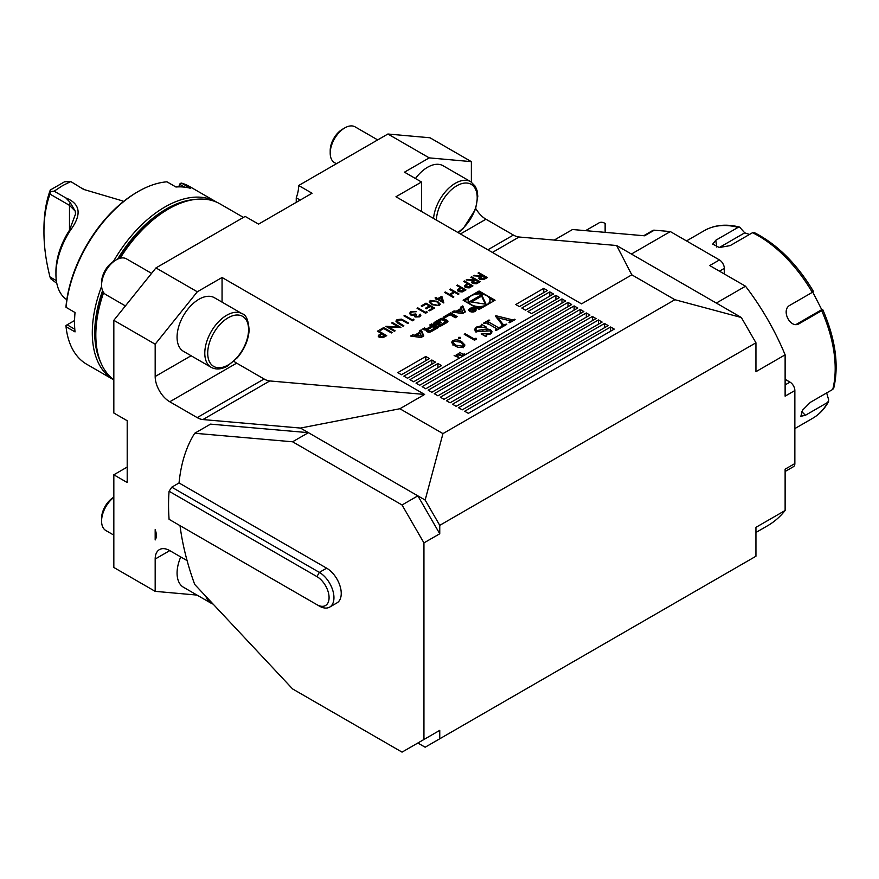 <?xml version="1.0" encoding="UTF-8"?>
<svg xmlns="http://www.w3.org/2000/svg" width="879" height="879" viewBox="0 0 879 879"><rect width="100%" height="100%" fill="white"/><g stroke="black" fill="none" stroke-linecap="round" stroke-linejoin="round"><path stroke-width="1.32" d="M471.627 276.808L480.143 281.719L478.44 282.708L476.396 283.752L472.517 283.499L471.551 282.236L473.232 280.423L466.178 279.962L474.792 279.522L470.869 277.248L471.627 276.808L479.901 281.862M457.443 284.994L465.958 289.916L462.222 291.927L458.431 291.619L457.454 290.367L457.97 289.389L460.607 287.708L456.673 285.444L457.443 284.994L465.716 290.059M441.84 296.278L443.796 302.958L437.907 299.552L436.05 299.618L437.028 299.047L435.072 297.915L435.83 297.476L437.797 298.607L441.84 296.278L443.873 302.914M426.007 303.145L434.523 308.057L429.721 310.836L428.842 310.331L432.886 308.002L430.27 306.485L426.227 308.815L425.359 308.309L429.391 305.98L426.117 304.09L422.085 306.419L421.206 305.914L426.007 303.145L434.281 308.199M418.876 316.33L420.118 314.111L420.821 315.396L419.766 316.836L415.064 316.989L414.306 315.407L410.636 314.935L409.526 313.363L410.834 311.649L416.185 311.463L411.702 312.166L410.658 313.473L411.328 314.451L415.756 313.979L416.624 314.484L415.833 316.55L418.876 316.616L419.349 314.836M419.646 315.473L419.349 314.55M415.404 316.044L415.833 316.836L418.876 316.616M403.406 320.088L408.548 323.054L407.779 323.494L401.516 319.923L397.923 320.121L397.517 322.011L403.857 325.768L403.087 326.208L397.945 323.241L395.935 321.11L397 319.637L401.461 319.143L408.306 323.197M397.132 321.351L403.615 325.911M383.662 327.592L392.177 332.504L391.408 332.954L383.771 328.537L380.497 330.427L379.629 329.922L383.662 327.592L391.935 332.647M463.112 300.233L479.088 309.452L495.053 300.233L479.088 291.015L463.112 300.233M222.057 302.134L222.057 277.489L424.634 394.451L399.879 408.746L442.961 433.611L674.896 299.706L631.814 274.83L581.513 303.87L395.968 196.753L421.502 182.008L404.483 172.174L429.238 157.879L387.892 134.015L298.673 185.513A27.513 15.888 -60 0 1 296.245 197.797L296.245 202.368M399.879 408.746L300.442 428.062L202.906 419.558A20.635 11.91 60 0 1 197.204 417.613L169.768 401.769A20.635 11.91 60 0 1 155.176 376.498L155.176 344.194L113.83 320.319L155.957 267.919L245.164 216.41L258.547 224.134L312.056 193.237L298.673 185.513M155.957 267.919L197.303 291.784L222.057 277.489M501.052 326.933L501.7 327.307L496.009 330.592L495.349 330.218L496.437 328.581L486.823 323.043L483.307 323.263L488.999 319.967L489.658 320.352L488.592 320.956L488.614 322.011L498.228 327.548L501.052 326.933L501.052 327.68M496.327 330.416L496.437 328.581M488.592 320.956L488.614 324.076M475.968 338.162L476.429 339.118L474.517 340.217L464.222 334.273L465.145 333.745L474.385 339.074L475.968 338.162L475.968 339.382M452.861 340.536C456.146 339.426 459.091 339.81 461.717 341.667L464.947 345.029L463.683 346.776C460.387 347.908 457.399 347.546 454.718 345.711L451.575 342.338L452.861 340.536L452.993 343.26M463.497 354.149L464.727 353.885L462.706 355.061L463.145 354.347L459.684 352.347L463.497 354.6M610.608 326.988L464.683 411.251L468.331 413.35L614.256 329.098L610.608 326.988L610.608 331.207M561.967 298.904L416.031 383.167L419.679 385.266L565.615 301.014L561.967 298.904L561.967 303.123M568.043 302.42L422.118 386.672L425.766 388.782L571.702 304.53L568.043 302.42L568.043 306.628M574.13 305.925L428.194 390.188L431.842 392.287L577.778 308.035L574.13 305.925L574.13 310.144M580.206 309.441L434.27 393.693L437.929 395.803L583.854 311.551L580.206 309.441L580.206 313.649M586.293 312.946L440.357 397.209L444.005 399.308L589.941 315.056L586.293 312.946L586.293 317.165M592.369 316.462L446.433 400.714L450.081 402.824L596.017 318.572L592.369 316.462L592.369 320.67M598.456 319.967L452.52 404.23L456.168 406.329L602.104 322.077L598.456 319.967L598.456 324.186M604.532 323.483L458.596 407.735L462.244 409.845L608.18 325.593L604.532 323.483L604.532 327.691M555.891 295.399L527.916 311.551L531.564 313.649L559.538 297.509L555.891 295.399L555.891 299.607M437.929 363.499L409.955 379.651L413.602 381.761L441.577 365.609L437.929 363.499L437.929 367.719M431.842 359.994L403.868 376.146L407.515 378.245L435.49 362.104L431.842 359.994L431.842 364.203M549.804 291.883L521.84 308.035L525.488 310.144L553.451 293.993L549.804 291.883L549.804 296.102M543.727 288.378L515.753 304.53L519.401 306.628L547.375 290.488L543.727 288.378L543.727 292.586M425.766 356.478L397.791 372.63L401.439 374.74L429.413 358.588L425.766 356.478L425.766 360.698M501.953 326.878L502.019 324.461L495.393 316.088L495.965 315.759L511.699 319.615L515.061 319.593L509.688 322.703L509.029 322.318L510.468 320.923L497.712 317.758L503.249 324.516L506.754 324.395L502.195 327.021L501.546 326.647L502.524 325.527L502.524 326.834M509.963 322.538L510.468 320.923M458.102 353.259L461.794 355.577L456.981 354.698L458.519 357.478L454.135 355.545L457.629 356.731L456.245 354.325L460.508 355.083L458.102 353.259M460.332 337.36L460.332 338.349L458.618 338.349L458.618 337.36L460.332 337.36L460.332 338.349L460.332 337.36M458.618 338.349L458.618 337.36L458.618 338.349M490.383 334.031L486.032 335.031L486.395 336.141L485.746 336.514L481.187 333.888L489.768 333.635L490.889 332.174L489.955 330.867L476.11 331.713L474.473 329.515L476.341 327.098L481.033 325.889L481.505 324.296L486.395 327.12L477 327.46L475.715 329.131L476.737 330.57L486.878 328.911L490.46 329.658L492.086 331.801L490.383 334.031M421.041 337.503L423.788 335.91L421.239 329.878L419.261 331.02L419.777 332.251L414.69 335.185L412.57 334.888L410.581 336.031L421.041 337.503L416.338 336.822L416.338 335.415L420.173 333.207L421.415 336.13L416.338 335.415M429.941 332.108A12.735 7.351 0 0 0 432.127 331.097L438.116 327.636L431.622 323.89L429.743 324.966L431.534 325.999L427.139 328.537A1.143 0.659 0 0 1 425.524 328.537L424.546 327.977L422.667 329.054L423.656 329.625A1.791 1.033 0 0 0 425.886 329.768A12.735 7.351 0 0 0 427.271 329.185L427.436 329.273A12.735 7.351 0 0 0 426.414 330.075A1.791 1.033 0 0 0 426.139 330.636A1.791 1.033 0 0 0 426.667 331.361L427.71 331.965A1.791 1.033 0 0 0 429.941 332.108M440.126 326.23A12.735 7.351 0 0 0 442.324 325.208L445.917 323.142A12.735 7.351 0 0 0 447.675 321.868A1.791 1.033 0 0 0 447.949 321.318A1.791 1.033 0 0 0 447.422 320.582L443.84 318.517A1.791 1.033 0 0 0 441.61 318.374A12.735 7.351 0 0 0 439.412 319.385L435.83 321.461A12.735 7.351 0 0 0 434.072 322.725A1.791 1.033 0 0 0 433.786 323.285A1.791 1.033 0 0 0 434.314 324.01L436.434 325.23L441.236 322.461L440.302 321.923L436.852 323.307A1.143 0.659 0 0 1 436.852 322.373L441.005 319.978A1.143 0.659 0 0 1 442.62 319.978L444.884 321.285A1.143 0.659 0 0 1 444.884 322.219L440.731 324.615A1.143 0.659 0 0 1 439.401 324.736L437.907 326.087A1.791 1.033 0 0 0 440.126 326.23M450.114 314.715L455.311 317.715L457.19 316.627L450.685 312.88L443.62 316.956L444.928 317.715L450.114 314.715M469.924 311.408A3.615 2.088 0 0 0 473.858 311.858A3.615 2.088 0 0 0 476.088 309.935A3.615 2.088 0 0 0 472.473 307.848A3.615 2.088 0 0 0 468.859 309.935A3.615 2.088 0 0 0 469.924 311.408M454.091 310.913L452.114 312.056L462.563 313.528L465.31 311.935L462.772 305.903L460.783 307.046L461.299 308.276L456.223 311.21L454.091 310.913L454.069 312.331M378.212 330.746L386.716 335.657L382.98 337.668L379.201 337.36L378.223 336.119L378.739 335.141L381.376 333.449L377.443 331.185L378.212 330.746L386.474 335.8M391.627 322.989L392.397 322.549L400.912 327.471L388.419 326.944L395.121 330.812L394.363 331.251L385.848 326.329L398.319 326.856L391.627 322.989M413.679 319.088L414.053 319.879L412.482 320.791L403.966 315.869L404.725 315.429L412.372 319.846L413.679 319.088L413.943 319.945M426.776 311.529L427.15 312.32L425.568 313.232L417.064 308.309L417.822 307.87L425.469 312.287L426.776 311.529L427.04 312.375M430.26 300.442L437.577 301.376L440.247 304.156L439.203 305.606L431.787 304.716L429.194 301.936L430.26 300.442L437.577 301.376M450.455 289.026L458.97 293.949L458.201 294.388L454.718 292.366L450.345 294.894L453.839 296.904L453.081 297.344L444.565 292.432L445.323 291.993L449.477 294.388L453.839 291.872L449.696 289.477L450.455 289.026L458.728 294.091M464.431 280.961L472.935 285.884L469.199 287.894L465.42 287.587L464.442 286.334L464.958 285.356L467.595 283.675L463.662 281.412L464.431 280.961L472.693 286.016M478.835 272.644L487.351 277.566L483.593 279.588L479.725 279.335L478.758 278.072L480.428 276.259L473.374 275.797L481.373 275.72L482 275.358L478.066 273.094L478.835 272.644L487.098 277.709M155.176 529.63C156.781 533.992 156.781 537.432 155.176 539.948L155.176 529.63M155.176 344.194L197.303 291.784M242.164 313.737L214.432 297.728A30.963 17.877 120 0 0 198.962 299.256A30.963 17.877 120 0 0 178.734 326.538A30.963 17.877 120 0 0 183.48 351.347L211.202 367.356A30.963 17.877 -60 0 1 211.202 331.603A30.963 17.877 -60 0 1 242.164 313.737C246.23 314.836 248.548 320.472 249.12 330.647C248.274 340.316 244.373 349.326 237.418 357.676L227.276 366.169C221.299 369.455 215.937 369.85 211.202 367.356M113.83 320.319L113.83 413.009L127.202 420.722L127.202 482.516L113.83 474.792L113.83 567.471L155.176 591.347L197.028 595.083M187.095 560.626L169.768 550.617A20.635 11.91 -120 0 0 159.451 549.595A20.635 11.91 -120 0 0 155.176 559.044L155.176 591.347M300.442 428.062L308.408 432.666L210.52 424.128L194.709 433.259L292.597 441.785L402.044 504.986L423.942 542.892L423.942 739.492L402.044 752.127L292.597 688.938L194.709 584.447A196.061 113.193 60 0 1 180.019 525.642M423.942 739.492L439.753 730.361L439.753 738.789L755.94 556.242L755.94 527.345L785.123 510.501L785.123 469.177L794.858 463.563A6.878 3.966 60 0 1 793.429 466.705L785.123 471.507M439.753 730.361L417.855 743.008L425.15 747.216L439.753 738.789M292.597 441.785L308.408 432.666L425.15 500.063L442.961 433.611M402.044 504.986L417.855 495.855L439.753 533.773L439.753 525.345L425.15 500.063M631.814 274.83L616.64 245.516L741.349 317.517L755.94 342.788L755.94 371.685L785.123 354.83A178.866 103.272 -120 0 0 745.513 286.213L709.727 265.557L719.451 259.942A6.878 3.966 60 0 1 724.318 268.37L724.318 273.984M421.502 211.498L421.502 182.008M471.364 182.085L471.364 161.648L429.238 157.879M616.64 245.516L519.093 237.011A20.635 11.91 60 0 1 513.391 235.056L485.955 219.223A20.635 11.91 60 0 1 475.77 208.543M387.892 134.015L430.018 137.772L471.364 161.648M127.202 467.068L113.83 474.792M755.94 342.788L439.753 525.345M113.83 379.838A102.843 59.376 -60 0 1 100.613 362.126A102.843 59.376 -60 0 1 103.623 292.597M120.137 258.239A102.843 59.376 -60 0 1 194.501 199.511A102.843 59.376 -60 0 1 219.981 203.873L243.428 217.41M100.613 362.126L100.052 360.764A101.854 58.805 -60 0 1 103.085 291.751M118.94 258.602A101.854 58.805 -60 0 1 193.039 199.709L194.501 199.511M433.545 218.442A30.963 17.877 -60 0 1 448.015 188.93A30.963 17.877 -60 0 1 470.792 181.733L443.06 165.724A30.963 17.877 120 0 0 415.448 178.514M300.2 200.082L296.245 197.797M180.744 556.956A30.963 17.877 120 0 0 183.48 587.26L211.202 603.269A30.963 17.877 -60 0 1 205.895 596.391M424.634 394.451L269.787 380.948A20.635 11.91 60 0 1 264.085 378.992L236.66 363.148A20.635 11.91 60 0 1 233.935 361.291M674.896 299.706L741.349 317.517M514.413 319.967L514.413 319.22M497.69 318.989L497.712 317.758M502.755 326.702L502.755 324.131M503.249 326.417L503.249 324.516M505.26 325.252L505.26 324.505M506.106 324.769L506.106 324.01M495.965 316.814L495.965 315.759M514.017 320.198L514.017 319.451M456.981 355.61L456.981 354.698M461.717 342.766L461.717 341.667M463.486 345.645L464.277 346.359M452.213 343.81L452.861 343.337M462.596 346.194L463.486 344.909L460.794 342.206L453.883 341.162L452.993 342.425L455.641 345.172L462.596 346.194L462.596 347.249M455.641 346.205L455.641 345.172M453.443 344.898L453.443 343.458M465.145 334.811L465.145 333.745M474.385 340.14L474.385 339.074M486.032 336.349L486.032 335.031M481.835 334.262L481.835 333.515M489.768 334.339L489.768 333.635M475.056 330.9L475.715 330.306M476.341 327.933L476.341 327.098M481.033 326.548L481.033 325.889M481.505 326.559L481.505 324.296M476.737 332.02L476.737 330.57M482.956 331.713L482.956 329.922M486.878 330.471L486.878 328.911M490.46 331.24L490.46 329.658M490.889 332.734L491.46 333.207M488.999 320.725L488.999 319.967M498.228 329.317L498.228 327.548M499.052 328.834L499.052 327.856M500.096 328.23L500.096 327.482M643.714 235.726L652.778 230.485A6.878 3.966 60 0 1 654.317 230.177L670.325 231.573L719.451 259.942M785.123 379.299L789.99 382.112A6.878 3.966 60 0 1 794.858 390.54L794.858 463.563M755.94 532.476L767.543 525.774A178.866 103.272 -120 0 0 785.123 510.501M654.317 230.177L644.582 235.792L572.526 229.518L554.231 240.077M670.325 231.573L631.408 254.042M716.319 303.068L745.513 286.213M794.858 390.54L785.123 396.154L785.123 354.83M66.035 307.331L66.057 305.782A100.953 58.289 -60 0 1 136.937 192.259L138.146 191.556A102.678 59.278 120 0 0 66.035 307.331L75.034 312.528A102.678 59.278 120 0 0 75.034 331.91L66.035 326.713A102.678 59.278 120 0 0 86.812 364.313L113.567 379.761A102.678 59.278 -60 0 1 101.612 286.301M178.635 186.864L180.195 183.403L181.481 183.107L190.479 188.304A102.678 59.278 120 0 0 175.943 187.007L166.944 181.81A102.678 59.278 120 0 0 138.146 191.556M113.391 261.502A102.678 59.278 -60 0 1 164.9 207.004A102.678 59.278 -60 0 1 216.245 201.917L189.49 186.469A102.678 59.278 120 0 0 181.481 183.107M216.245 201.917A102.678 59.278 -60 0 1 216.849 202.28M194.446 199.522A100.953 58.289 120 0 0 166.12 209.103A100.953 58.289 120 0 0 117.555 259.173M102.568 290.696A100.953 58.289 120 0 0 100.591 362.082M74.572 320.527L67.134 324.812L74.792 329.24M184.689 187.15L179.975 184.436L179.041 186.864M66.035 326.713L65.98 325.483L67.134 324.812M179.975 184.436L180.195 183.403M70.364 230.353A56.75 32.765 120 0 0 55.937 274.27L55.937 271.457A53.311 30.787 -60 0 1 69.485 230.21L75.539 213.982L75.176 211.059L70.232 202.566L65.903 197.962C80.505 203.763 82 214.564 70.364 230.353L69.485 230.21L69.485 205.356L75.176 211.059M64.541 181.788L70.803 181.557L62.75 185.524L54.146 191.172L50.63 191.501L50.29 190.018L64.541 181.788M50.63 191.501L49.993 194.105A154.792 89.361 -120 0 0 43.95 232.045L43.95 229.232A158.231 91.35 60 0 1 50.29 190.018M43.95 232.045A154.792 89.361 -120 0 0 49.993 276.962L50.597 278.632L56.816 283.379M49.993 194.105L69.485 205.356L70.232 202.566M49.993 276.962L56.344 280.621M55.937 274.27A56.75 32.765 120 0 0 66.815 299.706M65.903 197.962L54.146 191.172M70.803 181.557L84.12 189.71M123.543 201.456A56.75 32.765 120 0 0 121.785 200.676L83.791 189.457L82.56 188.348M169.087 491.251A196.061 113.193 -120 0 0 169.087 519.335L316.923 604.686A17.195 9.933 -120 0 0 329.076 597.665A17.195 9.933 -120 0 0 316.923 576.602L169.087 491.251L171.757 487.175L319.352 572.383A20.635 11.91 60 0 1 332.833 590.567A20.635 11.91 60 0 1 329.669 607.114L336.965 602.895A20.635 11.91 -120 0 0 340.129 586.359A20.635 11.91 -120 0 0 326.647 568.175L179.052 482.956A196.061 113.193 60 0 1 194.709 433.259M171.757 487.175L179.052 482.956M423.942 542.892L439.753 533.773M329.669 607.114A20.635 11.91 60 0 1 319.352 606.092L316.923 604.686M113.83 497.382A20.635 11.91 120 0 0 101.579 521.082A20.635 11.91 120 0 0 105.854 530.531L113.83 535.135M113.83 497.162L113.83 497.162A17.327 9.999 120 0 0 101.579 518.379L101.579 521.082M377.684 139.904L355.127 126.873A20.635 11.91 120 0 0 344.799 127.894A20.635 11.91 120 0 0 330.207 153.166A20.635 11.91 120 0 0 330.636 156.945A20.635 11.91 120 0 0 334.481 162.615L336.415 163.725M344.799 127.894L342.458 129.246A17.327 9.999 120 0 0 330.207 150.463L330.207 153.166M151.584 273.358L126.488 258.865A20.635 11.91 120 0 0 116.171 259.887A20.635 11.91 120 0 0 101.579 285.17A20.635 11.91 120 0 0 105.854 294.619L125.411 305.914M116.171 259.887L113.83 261.239A17.327 9.999 120 0 0 101.579 282.456L101.579 285.17M585.579 230.65L599.115 222.837A12.042 6.955 -120 0 1 605.137 223.431L605.137 231.298M749.512 234.44L744.733 232.836L719.297 247.526M796.077 324.472L821.755 309.65L812.372 291.323M744.733 232.836L739.591 227.09C726.307 223.716 714.583 224.881 704.398 230.584L686.499 240.912M822.876 309.847L822.843 309.826C835.479 339.041 839.093 365.148 833.731 388.166L832.743 389.419A108.348 62.552 -120 0 0 821.678 310.683L822.843 309.826L821.755 309.65M828.578 401.56C824.634 408.834 819.349 414.405 812.745 418.25A108.348 62.552 -120 0 0 827.754 402.373L828.71 400.011L826.623 392.748M740.448 227.65L738.129 227.353A108.348 62.552 -120 0 0 704.398 230.584M786.452 256.261A106.634 61.563 60 0 1 813.46 291.509L812.295 292.355A108.348 62.552 -120 0 0 752.501 232.715L730.163 245.615L719.297 247.526L712.726 244.12L715.792 240.242L738.129 227.353M752.501 232.715L754.819 233.012M813.46 291.509L813.493 291.52C796.978 263.909 777.234 244.263 754.248 232.572M821.678 310.683L799.352 323.571C790.529 329.449 780.541 310.023 789.968 305.244L812.295 292.355M797.462 324.307L798.429 324.01M827.754 402.373L805.428 415.273L800.835 416.305L802.725 409.999L810.416 402.307L832.743 389.419M482.088 294.157L479.088 292.421L476.077 294.157M468.562 298.497L464.332 300.937M479.088 292.421L479.088 291.015M493.833 300.937L489.614 298.497M476.077 307.716A10.955 6.318 0 0 0 482.088 307.716M489.614 303.376A10.955 6.318 0 0 0 490.032 301.64L490.032 300.233A10.955 6.318 0 0 0 479.088 293.916A10.955 6.318 0 0 0 468.133 300.233A10.955 6.318 0 0 0 471.342 304.705A10.955 6.318 0 0 0 483.274 306.079A10.955 6.318 0 0 0 490.032 300.233M468.133 300.233L468.133 301.64A10.955 6.318 0 0 0 468.562 303.376M481.637 294.729L469.54 301.717L486.065 304.266L481.637 294.729L481.637 296.135L471.463 302.013M485.362 304.156L481.637 296.135M421.415 337.283L421.415 336.13M416.338 335.635L414.69 336.591L412.537 336.305M412.57 336.294L412.57 334.888M414.69 336.591L414.69 335.185M419.777 333.438L419.777 332.251M423.304 336.196L421.239 331.284L419.733 332.152M421.239 331.284L421.239 329.878M426.601 331.328A12.735 7.351 0 0 1 427.436 330.68L427.436 329.273M425.425 329.889L423.898 329.746M424.546 329.372L424.546 327.977M428.315 329.273L427.48 329.757M431.534 327.406L431.534 325.999M436.907 328.339L431.622 325.296L430.963 325.669M431.622 325.296L431.622 323.89M434.94 327.966L432.754 326.702L428.359 329.24A1.143 0.659 0 0 0 428.359 330.174L428.919 330.504A1.143 0.659 0 0 0 430.545 330.504L434.94 327.966L434.94 329.372L430.743 331.79M428.018 329.713L428.018 331.119A1.143 0.659 0 0 0 428.359 331.581L428.359 330.174M430.018 332.075A1.143 0.659 0 0 1 428.919 331.91L428.359 331.581M439.401 324.736L438.984 326.384M439.401 326.142A1.143 0.659 0 0 0 440.214 326.197M445.224 321.758L445.224 323.153A1.143 0.659 0 0 1 444.884 323.626L440.939 325.9M436.522 322.846L436.522 324.252A1.143 0.659 0 0 0 436.852 324.714L436.852 323.307M437.379 324.692L437.379 323.615M440.302 323L440.302 321.923M440.797 320.099A12.735 7.351 0 0 0 439.412 320.791L435.83 322.857A12.735 7.351 0 0 0 434.248 323.966M447.488 322.033A1.791 1.033 0 0 0 447.422 321.989L443.84 319.923A1.791 1.033 0 0 0 441.61 319.78A12.735 7.351 0 0 0 441.522 319.802M455.97 317.33L450.685 314.286L444.84 317.66M450.685 314.286L450.685 312.88M470.408 311.122A2.923 1.692 0 0 0 473.594 311.496A2.923 1.692 0 0 0 475.396 309.935A2.923 1.692 0 0 0 472.473 308.243A2.923 1.692 0 0 0 469.551 309.935A2.923 1.692 0 0 0 470.408 311.122M472.221 311.023L475.143 310.331L472.023 308.529L472.66 309.749L469.749 309.837L472.078 310.1L472.078 310.935M474.451 310.309L472.386 310.496L473.44 309.716L474.451 310.726M457.871 311.66L456.223 312.616L454.091 312.32M456.223 312.616L456.223 311.21M461.299 309.463L461.299 308.276M464.837 312.21L462.772 307.309L461.266 308.177M462.772 307.309L462.772 305.903M462.936 312.155L457.871 311.441L461.706 309.232L462.936 313.309M462.596 313.506L457.871 312.847L457.871 311.441M378.234 336.261L378.739 335.141M378.739 335.415L381.376 333.449M379.398 336.272L379.959 337.206L385.079 335.877L382.244 333.954L380.739 334.811L379.959 336.921L385.079 335.591M379.959 337.206L379.387 336.404M379.871 330.064L383.662 327.878M391.869 323.131L392.397 322.549M392.397 322.835L400.56 327.548M394.88 330.943L388.419 326.944M386.178 326.527L398.319 326.856M397.132 321.494L397.517 322.285M395.946 321.253L397 319.637M397 319.923L401.461 319.143M401.461 319.418L403.406 320.374M404.208 316.011L404.725 315.429M404.725 315.715L412.372 319.846M412.372 320.121L413.679 319.363M419.481 314.759L420.118 314.111M420.118 314.385L420.821 315.539M409.537 313.506L410.834 311.649M410.834 311.935L416.185 311.748M410.669 313.616L411.328 314.451M411.328 314.737L415.756 313.979M415.756 314.264L416.382 314.627M415.382 316.187L415.833 316.836M417.305 308.452L417.822 307.87M417.822 308.155L425.469 312.287M425.469 312.561L426.776 311.803M429.095 310.474L432.886 308.002M425.601 308.452L429.391 305.98M421.448 306.057L426.007 303.431M437.577 301.662L440.236 304.299M429.205 302.068L430.26 300.717M430.38 302.156L432.556 304.563L438.313 305.398L439.039 304.189M438.313 305.123L439.05 304.057L436.819 301.827L431.106 300.959L430.743 302.859L432.556 304.277L438.313 305.398M430.743 303.134L430.369 302.288M436.292 299.761L437.028 299.047M435.314 298.058L435.83 297.476M435.83 297.75L437.797 298.607M437.797 298.893L441.84 296.564M438.665 299.113L442.368 301.53L441.203 297.651L438.665 299.113L442.368 301.244M453.597 297.047L450.345 294.894M444.807 292.575L445.323 291.993M445.323 292.278L449.477 294.388M449.477 294.663L453.839 291.872M457.465 290.509L457.97 289.389M457.97 289.674L460.607 287.708M458.64 290.52L459.19 291.454L464.321 290.136L461.475 288.213L459.97 289.059L459.19 291.18L464.321 289.85M459.19 291.454L458.618 290.652M464.453 286.477L464.958 285.356M464.958 285.642L467.595 283.675M465.617 286.488L466.178 287.422L471.298 286.104L468.463 284.181L466.958 285.027L466.178 287.147L471.298 285.818M466.178 287.422L465.606 286.62M471.562 282.368L473.232 280.423M466.606 279.983L467.123 279.412M467.123 279.698L474.177 279.874M474.177 280.159L474.792 279.522M472.737 282.412L473.287 283.335L478.506 281.939L475.671 280.016L474.1 280.917L473.287 283.06L478.506 281.654M473.287 283.335L472.715 282.544M478.769 278.214L480.428 276.259M473.814 275.83L474.319 275.259M474.319 275.534L481.373 275.72M481.373 275.995L482 275.358M479.934 278.247L480.483 279.181L485.713 277.786L482.868 275.863L481.296 276.753L480.483 278.896L485.713 277.5M480.483 279.181L479.923 278.39M191.106 355.753L155.176 376.498M492.394 252.427L519.093 237.011M460.42 233.968L485.955 219.223M487.856 249.801L513.391 235.056M169.768 550.617L155.176 559.044M269.787 380.948L202.906 419.558M264.085 378.992L197.204 417.613M236.66 363.148L169.768 401.769M511.699 321.538L511.699 319.615M789.99 382.112L785.123 384.914M724.318 268.37L719.451 271.171M316.923 576.602L319.352 572.383L326.647 568.175M457.728 232.408A28.897 16.679 120 0 0 477.198 197.226A28.897 16.679 120 0 0 457.091 185.612A28.897 16.679 120 0 0 436.369 220.069M248.515 331.372A28.897 16.679 120 0 0 219.267 325.263A28.897 16.679 120 0 0 216.652 367.532A28.897 16.679 120 0 0 248.515 331.372M716.748 247.065L715.792 240.242M801.758 411.614L805.428 415.273M426.414 331.185L426.414 330.075M425.524 329.867L425.524 328.537M427.139 329.251L427.139 328.537M428.919 331.91L428.919 330.504M430.545 331.877L430.545 330.504M440.731 325.988L440.731 324.615M444.884 323.626L444.884 322.219M434.072 323.835L434.072 322.725M435.83 322.857L435.83 321.461M439.412 320.791L439.412 319.385M441.61 319.78L441.61 318.374M443.84 319.923L443.84 318.517M447.422 321.989L447.422 320.582M510.633 321.165L510.633 322.153M463.486 344.909L463.486 347.71M452.993 342.425L452.993 345.238M490.889 332.174L490.889 333.701M475.715 329.131L475.715 331.932M496.976 329.087L496.976 330.043M488.032 321.472L488.032 324.285M211.202 603.269L213.201 604.181M470.792 181.733L475.33 186.337L477.066 190.622L477.802 196.248L475.517 209.268L463.068 228.815L458.267 232.715M812.745 418.25L794.858 428.589M427.48 330.625L427.48 329.229M475.396 311.155L475.396 309.935M469.551 311.155L469.551 309.935M472.386 311.111L472.386 310.496"/></g></svg>

